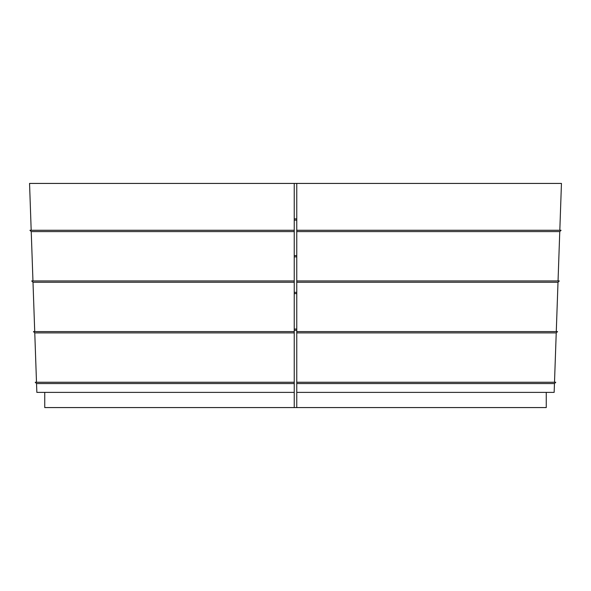 <?xml version="1.0" encoding="UTF-8"?>
<svg xmlns="http://www.w3.org/2000/svg" width="591" height="591" viewBox="0 0 591 591"><rect width="100%" height="100%" fill="white"/><g stroke="black" fill="none" stroke-linecap="round" stroke-linejoin="round"><path stroke-width="0.89" d="M554.506 382.251L556.227 332.903L296.763 332.903L296.763 407.576L546.254 407.576L546.254 392.38M556.279 331.595L558 282.247L296.763 282.247L296.763 332.903M558.044 280.939L559.766 231.591L296.763 231.591L296.763 282.247M559.817 230.276L561.45 183.424L296.763 183.424L296.763 231.591M559.766 231.591L561.081 230.276L296.763 230.276M558 282.247L559.308 280.939L296.763 280.939M556.227 332.903L557.542 331.595L296.763 331.595M296.763 392.38L554.151 392.38L554.461 383.559L296.763 383.559M554.461 383.559L555.776 382.251L296.763 382.251M36.494 382.251L34.773 332.903L294.237 332.903L294.237 382.251L35.224 382.251L36.539 383.559L294.237 383.559L294.237 382.251M34.721 331.595L33 282.247L31.692 280.939L294.237 280.939L294.237 231.591L31.234 231.591L29.919 230.276L294.237 230.276L294.237 183.424L29.55 183.424L31.183 230.276M33 282.247L294.237 282.247L294.237 331.595L33.458 331.595L34.773 332.903M32.956 280.939L31.234 231.591M294.237 183.424L296.763 183.424M294.237 231.591L294.237 230.276M294.237 282.247L294.237 280.939M294.237 332.903L294.237 331.595M296.763 407.576L44.746 407.576L44.746 392.38M294.237 407.576L294.237 392.38L36.849 392.38L36.539 383.559M294.237 383.559L294.237 392.38M296.763 218.884L294.237 218.884M294.237 220.148L296.763 220.148M296.763 255.608L294.237 255.608M294.237 256.871L296.763 256.871M296.763 292.331L294.237 292.331M294.237 293.601L296.763 293.601M296.763 329.061L294.237 329.061M294.237 330.325L296.763 330.325"/></g></svg>
